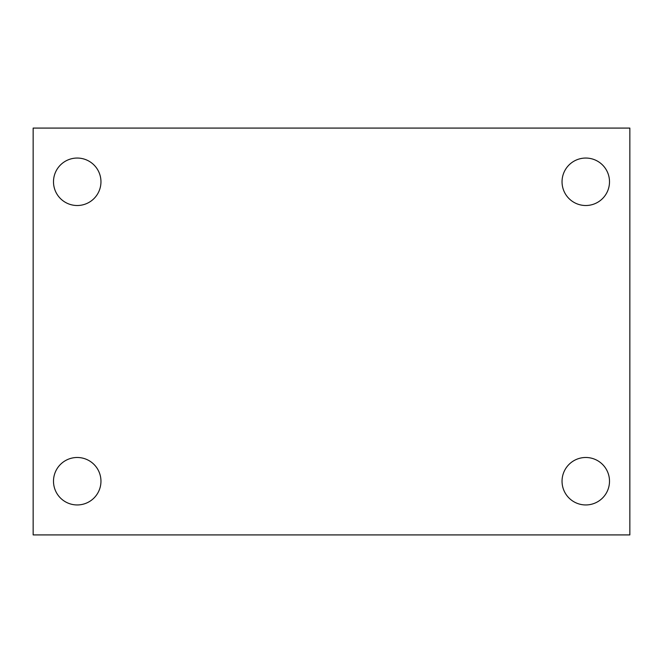 <?xml version="1.0" encoding="UTF-8"?>
<svg xmlns="http://www.w3.org/2000/svg" width="663" height="663" viewBox="0 0 663 663"><rect width="100%" height="100%" fill="white"/><g stroke="black" fill="none" stroke-linecap="round" stroke-linejoin="round"><path stroke-width="0.99" d="M33.15 128.083L629.85 128.083L629.85 534.917L33.15 534.917L33.15 128.083M77.223 457.487A23.735 23.735 0 0 1 100.958 481.214A23.735 23.735 0 0 1 77.223 504.949A23.735 23.735 0 0 1 53.496 481.214A23.735 23.735 0 0 1 77.223 457.487M585.777 457.487A23.735 23.735 0 0 1 609.504 481.214A23.735 23.735 0 0 1 585.777 504.949A23.735 23.735 0 0 1 562.042 481.214A23.735 23.735 0 0 1 585.777 457.487M585.777 158.051A23.735 23.735 0 0 1 609.504 181.786A23.735 23.735 0 0 1 585.777 205.513A23.735 23.735 0 0 1 562.042 181.786A23.735 23.735 0 0 1 585.777 158.051M77.223 158.051A23.735 23.735 0 0 1 100.958 181.786A23.735 23.735 0 0 1 77.223 205.513A23.735 23.735 0 0 1 53.496 181.786A23.735 23.735 0 0 1 77.223 158.051"/></g></svg>
